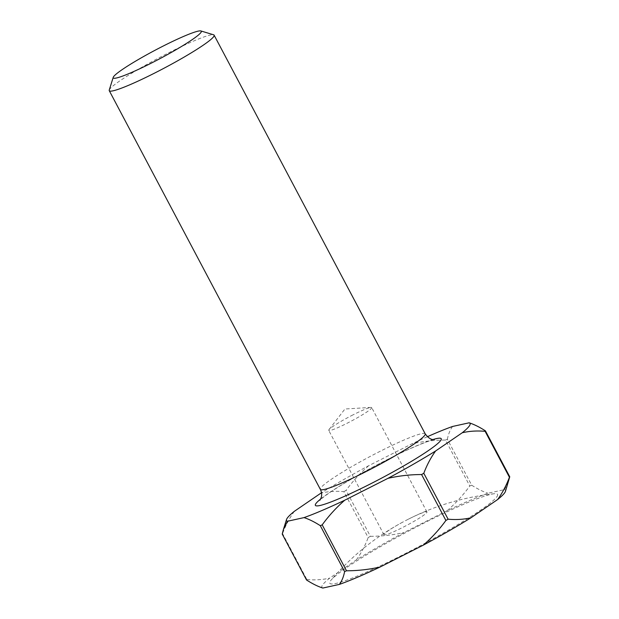<?xml version="1.0" encoding="UTF-8"?>
<svg xmlns="http://www.w3.org/2000/svg" width="619" height="619" viewBox="0 0 619 619"><rect width="100%" height="100%" fill="white"/><g stroke="black" fill="none" stroke-linecap="round" stroke-linejoin="round"><path stroke-width="0.46" stroke-dasharray="3.1 2.32" d="M109.246 90.057A59.323 5.772 152.1 0 1 168.716 52.785A59.323 5.772 152.1 0 1 213.609 34.796M353.093 414.823A24.327 2.368 -27.9 0 0 328.968 429.671A24.327 2.368 -27.9 0 0 328.72 430.367A24.327 2.368 -27.9 0 0 347.336 423.141A24.327 2.368 -27.9 0 0 371.709 407.604A24.327 2.368 -27.9 0 0 371.005 407.418A24.327 2.368 -27.9 0 0 353.093 414.823M384.144 534.151A24.327 2.368 -27.9 0 0 383.973 534.731A24.327 2.368 -27.9 0 0 402.59 527.504A24.327 2.368 -27.9 0 0 426.808 512.547A24.327 2.368 -27.9 0 0 426.971 511.967A24.327 2.368 -27.9 0 0 408.354 519.194A24.327 2.368 -27.9 0 0 406.149 520.324A24.327 2.368 -27.9 0 0 402.59 522.204A24.327 2.368 -27.9 0 0 384.144 534.151M496.918 496.678A94.924 9.239 -27.9 0 0 494.14 493.745A94.924 9.239 -27.9 0 0 409.345 530.669A94.924 9.239 -27.9 0 0 331.15 580.042A94.924 9.239 -27.9 0 0 330.422 580.97A94.924 9.239 -27.9 0 0 402.427 555.05A94.924 9.239 -27.9 0 0 496.918 496.678M445.471 440.07A115.683 11.258 152.1 0 1 447.359 439.266L471.678 485.188A115.683 11.258 -27.9 0 0 469.79 485.992L445.471 440.07C434.043 440.101 422.839 441.362 411.859 443.862L368.638 465.736A103.822 10.097 -27.9 0 0 321.501 492.778M343.862 491.664A115.683 11.258 152.1 0 1 346.075 490.395L370.386 536.317A115.683 11.258 -27.9 0 0 368.181 537.586L343.862 491.664C335.962 490.929 328.341 491.401 321.006 493.08M282.225 534.065A115.683 11.258 152.1 0 1 282.543 533.601L306.854 579.523A115.683 11.258 -27.9 0 0 306.537 579.988M322.816 588.05A103.822 10.097 152.1 0 1 329.71 578.107L356.374 559.878A103.822 10.097 152.1 0 1 404.006 532.533L447.22 510.652A103.822 10.097 152.1 0 1 487.965 493.25L504.516 489.606A103.822 10.097 152.1 0 1 505.444 491.354M427.389 436.712A103.822 10.097 -27.9 0 0 411.859 443.862M471.678 485.188C477.489 488.94 482.921 491.625 487.965 493.25M447.22 510.652C455.731 503.224 463.252 495.007 469.79 485.992M504.516 489.606L508.555 481.412M370.386 536.317C381.815 536.286 393.019 535.025 404.006 532.533M356.374 559.878C361.094 553.332 365.032 545.896 368.181 537.586M306.854 579.523C314.762 580.258 322.375 579.786 329.71 578.107M452.597 426.46C450.152 429.718 448.411 433.981 447.359 439.266M368.638 465.736C360.126 473.164 352.606 481.389 346.075 490.395M294.35 511.317C289.622 517.863 285.692 525.291 282.543 533.601M320.627 499.053A71.193 6.925 152.1 0 1 386.736 459.871A71.193 6.925 152.1 0 1 433.068 439.521M425.207 433.834A59.323 5.772 -27.9 0 0 379.803 451.46A59.323 5.772 -27.9 0 0 320.348 489.358M434.406 439.583C431.652 439.49 409.066 448.349 386.566 460.018C365.14 470.943 347.127 481.187 332.511 490.743C321.269 498.241 319.582 500.531 319.93 500.191M371.005 407.418L344.93 409.004L328.968 429.671M383.973 534.731L328.72 430.367M494.14 493.745A249.171 249.171 0 0 0 406.149 520.324M402.59 522.204A249.171 249.171 0 0 0 331.15 580.042M426.971 511.967L371.709 407.604"/><path stroke-width="0.93" d="M151.369 63.092A49.837 4.851 -27.9 0 0 200.881 30.95A49.837 4.851 -27.9 0 0 163.176 46.061A49.837 4.851 -27.9 0 0 113.215 77.367A49.837 4.851 -27.9 0 0 151.369 63.092M200.881 30.95L213.609 34.796A59.323 5.772 152.1 0 1 214.12 35.167A59.323 5.772 152.1 0 1 154.665 73.065A59.323 5.772 152.1 0 1 109.261 90.684A59.323 5.772 152.1 0 1 109.246 90.057L113.215 77.367M509.429 477.257A115.683 11.258 -27.9 0 0 509.754 476.8L485.435 430.878A115.683 11.258 152.1 0 1 485.118 431.335L509.429 477.257C506.303 485.536 502.365 492.972 497.63 499.548L470.966 517.778A103.822 10.097 152.1 0 1 423.334 545.122L380.12 567.004A103.822 10.097 152.1 0 1 339.374 584.406L322.824 588.05A103.822 10.097 152.1 0 1 322.816 588.05L322.801 588.042C317.802 586.441 312.371 583.748 306.537 579.988L282.225 534.065L283.417 529.446L287.456 521.26L304.014 517.608A103.822 10.097 -27.9 0 0 344.752 500.206L387.966 478.332A103.822 10.097 -27.9 0 0 435.598 450.988L462.261 432.751A103.822 10.097 -27.9 0 0 469.156 422.816A103.822 10.097 -27.9 0 0 469.148 422.808L452.597 426.46A103.822 10.097 -27.9 0 0 427.389 436.712M322.19 524.866A115.683 11.258 152.1 0 1 320.302 525.678L344.613 571.592A115.683 11.258 -27.9 0 0 346.501 570.788L322.19 524.866C328.805 515.759 336.334 507.541 344.752 500.206M423.798 473.272A115.683 11.258 152.1 0 1 421.585 474.541L445.897 520.463A115.683 11.258 -27.9 0 0 448.11 519.194L423.798 473.272C426.924 464.993 430.863 457.565 435.598 450.988M509.754 476.8L505.444 491.354A103.822 10.097 152.1 0 1 497.63 499.548M321.501 492.778A103.822 10.097 -27.9 0 0 321.006 493.08L294.35 511.317A103.822 10.097 -27.9 0 0 286.527 519.511A103.822 10.097 -27.9 0 0 287.456 521.26M344.613 571.592C343.576 576.862 341.827 581.125 339.374 584.406M380.12 567.004C369.001 569.511 357.797 570.772 346.501 570.788M445.897 520.463C439.281 529.57 431.76 537.795 423.334 545.122M470.966 517.778C463.662 519.457 456.048 519.929 448.11 519.194M485.435 430.878C479.624 427.125 474.2 424.433 469.148 422.808L469.171 422.816M462.261 432.751C469.566 431.079 477.179 430.607 485.118 431.335M304.014 517.608C309.036 519.225 314.46 521.91 320.302 525.678M387.966 478.332C399.085 475.818 410.289 474.556 421.585 474.541M433.068 439.521A71.193 6.925 152.1 0 1 430.514 449.108A71.193 6.925 152.1 0 1 369.876 484.197A71.193 6.925 152.1 0 1 320.627 499.053M319.93 500.191L321.168 497.691C322.019 495.13 321.748 492.353 320.348 489.358A59.323 5.772 -27.9 0 0 365.752 471.732A59.323 5.772 -27.9 0 0 425.207 433.834L214.12 35.167M286.527 519.511L283.417 529.446M320.348 489.358L109.261 90.684M425.207 433.834C430.956 441.548 434.406 439.057 434.406 439.583"/></g></svg>
